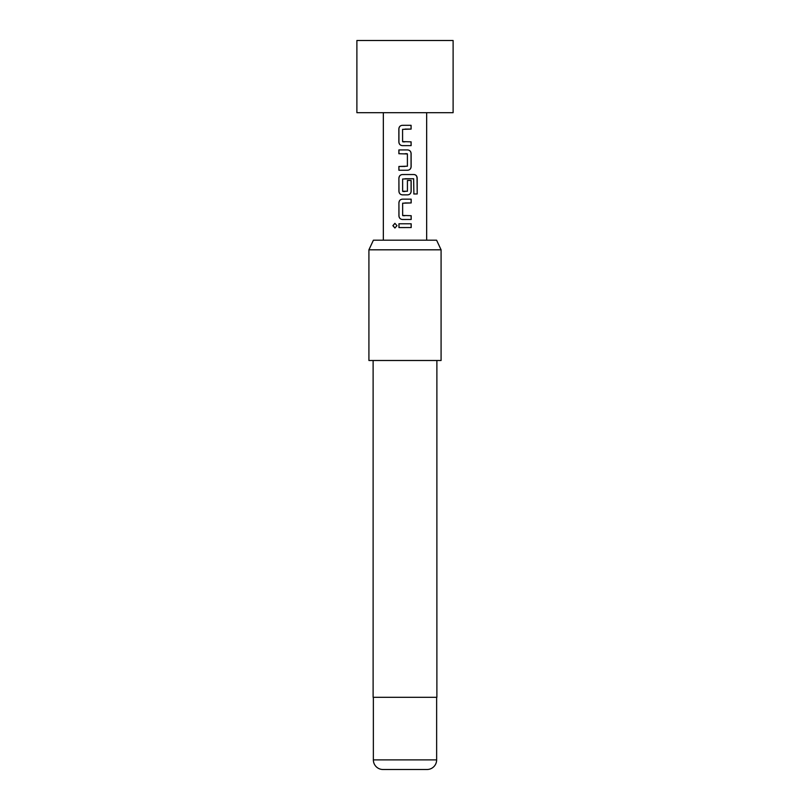 <?xml version="1.0" encoding="UTF-8"?>
<svg xmlns="http://www.w3.org/2000/svg" width="810" height="810" viewBox="0 0 810 810"><rect width="100%" height="100%" fill="white"/><g stroke="black" fill="none" stroke-linecap="round" stroke-linejoin="round"><path stroke-width="1.21" d="M392.86 225.676L394.905 223.337L397.001 225.676L394.905 228.015L392.86 225.676M394.966 228.015L392.992 225.676L394.956 223.337M453.114 40.5L356.886 40.5L356.886 112.681L453.114 112.681L453.114 40.5M373.4 240.195L436.6 240.195L441.085 249.814L368.914 249.814L373.4 240.195M382.988 769.5L427.012 769.5L382.988 769.5A9.619 9.619 0 0 1 373.359 759.881L373.359 697.319M427.012 769.5A9.619 9.619 0 0 0 436.641 759.881L436.641 697.319M373.116 360.49L373.116 697.319L436.884 697.319L436.884 360.49M368.914 249.814L368.914 360.49L441.085 360.49L441.085 249.814M405 125.307L411.085 125.307L411.095 129.094L402.57 129.357L402.59 141.598L411.105 141.841L411.115 145.628L402.337 145.638C400.251 145.395 399.097 144.22 398.864 142.104L398.854 128.851C399.057 126.724 400.211 125.55 402.317 125.317L405 125.307L402.317 125.317C400.261 125.54 399.127 126.724 398.925 128.851L398.854 128.851M405 149.921L407.653 149.921C409.728 150.164 410.883 151.338 411.115 153.454L411.136 166.698C410.933 168.834 409.779 170.019 407.673 170.242L398.895 170.252L398.895 166.465L407.41 166.202L407.4 153.961L398.874 153.718L398.874 149.931L405 149.921L398.874 149.931M405 174.535L414.102 174.535C415.975 174.778 417.008 175.952 417.18 178.068L417.201 193.975L413.89 193.975L413.647 178.737L402.621 179L402.631 191.241L407.43 191.241L407.42 180.478L411.146 180.468L411.156 191.332C410.943 193.458 409.789 194.633 407.693 194.866L402.388 194.866C400.302 194.633 399.148 193.448 398.915 191.342L398.905 178.078C399.117 175.952 400.272 174.778 402.367 174.545L405 174.535L402.367 174.545M405 199.159L411.156 199.159L411.166 202.945L402.641 203.199L402.651 215.45L411.166 215.693L411.176 219.48L402.398 219.49C400.312 219.247 399.158 218.062 398.925 215.956L398.925 202.702C399.127 200.576 400.282 199.392 402.388 199.159L405 199.159L402.388 199.159M405 223.773L411.176 223.773L411.176 227.559L398.935 227.569L398.935 223.783L405 223.773L398.935 223.783M399.006 227.569L398.996 223.783M411.105 223.773L411.176 227.559M411.105 227.559L405 227.559M402.428 219.49C400.353 219.257 399.198 218.082 398.986 215.956L398.925 215.956M411.105 215.693L411.176 219.48M411.105 219.48L405 219.48M402.924 215.703L405 215.693M411.095 199.159L411.166 202.945M411.095 202.945L405 202.945M398.986 215.956L398.925 202.702M398.986 202.702C399.198 200.566 400.332 199.392 402.418 199.159M405 178.747L413.647 178.737M414.001 174.535C415.874 174.757 416.887 175.942 417.049 178.068L417.201 193.975M417.059 193.975L413.788 193.975M402.418 194.866C400.332 194.643 399.188 193.469 398.986 191.342L398.905 178.078M398.976 178.078C399.178 175.952 400.322 174.778 402.398 174.545M411.075 180.468L411.085 191.332C410.883 193.458 409.738 194.633 407.663 194.866L405 194.866M405 191.494L402.884 191.494M407.622 149.921C409.698 150.154 410.842 151.328 411.045 153.454L411.065 166.698C410.862 168.834 409.718 170.019 407.643 170.242L407.673 170.242M398.945 153.718L398.945 149.931M407.126 153.708L405 153.708M398.966 170.252L398.895 166.465M398.966 166.465L405 166.455M407.643 170.242L405 170.252M402.367 145.638C400.282 145.405 399.138 144.231 398.925 142.104L398.864 142.104M411.034 141.841L411.115 145.628M411.045 145.628L405 145.638M405 141.841L402.843 141.851M411.024 125.307L411.095 129.094M411.024 129.094L405 129.094M398.925 142.104L398.925 128.851M373.359 759.881L436.641 759.881M426.657 112.681L426.657 240.195M383.343 112.681L383.343 240.195"/></g></svg>
